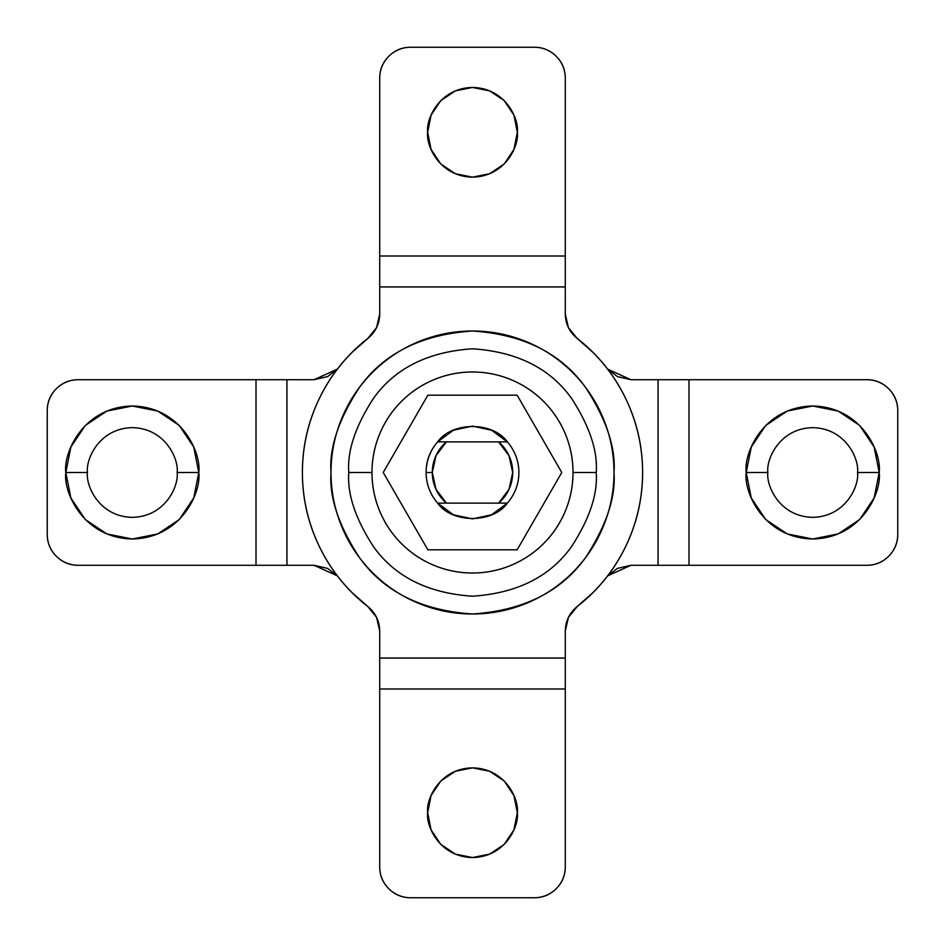 <?xml version="1.0" encoding="UTF-8"?>
<svg xmlns="http://www.w3.org/2000/svg" width="945" height="945" viewBox="0 0 945 945"><rect width="100%" height="100%" fill="white"/><g stroke="black" fill="none" stroke-linecap="round" stroke-linejoin="round"><path stroke-width="1.42" d="M767.86 472.5C766.052 459.388 779.507 428.262 812.7 427.66C845.893 428.262 859.348 459.388 857.54 472.5C859.348 459.388 845.893 428.262 812.7 427.66C779.507 428.262 766.052 459.388 767.86 472.5L746.207 472.5C743.538 453.045 763.489 406.917 812.7 406.007C861.911 406.917 881.862 453.045 879.193 472.5L857.54 472.5L879.193 472.5L874.137 447.056L859.714 425.486L838.144 411.063L812.7 406.007L787.256 411.063L765.686 425.486L751.263 447.056L746.207 472.5L751.263 497.944L765.686 519.514L787.256 533.937L812.7 538.993L838.144 533.937L859.714 519.514L874.137 497.944L879.193 472.5C881.862 491.955 861.911 538.083 812.7 538.993C763.489 538.083 743.538 491.955 746.207 472.5L767.86 472.5C766.052 485.612 779.507 516.738 812.7 517.34C845.893 516.738 859.348 485.612 857.54 472.5C859.348 485.612 845.893 516.738 812.7 517.34C779.507 516.738 766.052 485.612 767.86 472.5M177.14 472.5C178.948 485.612 165.493 516.738 132.3 517.34C99.107 516.738 85.652 485.612 87.46 472.5C85.652 485.612 99.107 516.738 132.3 517.34C165.493 516.738 178.948 485.612 177.14 472.5L198.793 472.5C201.462 491.955 181.511 538.083 132.3 538.993C83.089 538.083 63.138 491.955 65.807 472.5L87.46 472.5L65.807 472.5L70.863 497.944L85.286 519.514L106.856 533.937L132.3 538.993L157.744 533.937L179.314 519.514L193.737 497.944L198.793 472.5L193.737 447.056L179.314 425.486L157.744 411.063L132.3 406.007L106.856 411.063L85.286 425.486L70.863 447.056L65.807 472.5C63.138 453.045 83.089 406.917 132.3 406.007C181.511 406.917 201.462 453.045 198.793 472.5L177.14 472.5C178.948 459.388 165.493 428.262 132.3 427.66C99.107 428.262 85.652 459.388 87.46 472.5C85.652 459.388 99.107 428.262 132.3 427.66C165.493 428.262 178.948 459.388 177.14 472.5M507.075 441.575L491.624 430.235L472.5 426.112L491.624 430.235L507.347 441.882A46.388 46.388 0 0 1 507.347 503.118L507.075 503.425M897.75 534.35C897.75 542.891 894.726 550.179 888.69 556.227C882.654 562.263 875.365 565.287 866.825 565.287L688.988 565.287L866.825 565.287A30.925 30.925 0 0 0 897.75 534.35L897.75 410.65L897.75 534.35M688.988 379.713L866.825 379.713C875.365 379.713 882.654 382.737 888.69 388.773C894.726 394.821 897.75 402.109 897.75 410.65A30.925 30.925 0 0 0 866.825 379.713L658.063 379.713L658.063 565.287L630.953 565.287L617.392 568.417L607.682 575.836L617.392 568.417L630.953 565.287L688.988 565.287L688.988 379.713L658.063 379.713L658.063 565.287L688.988 565.287L688.988 379.713M256.012 565.287L78.175 565.287C69.635 565.287 62.346 562.263 56.31 556.227C50.274 550.179 47.25 542.891 47.25 534.35L47.25 410.65C47.25 402.109 50.274 394.821 56.31 388.773C62.346 382.737 69.635 379.713 78.175 379.713L314.047 379.713L327.608 376.582L337.318 369.164L327.608 376.582L314.047 379.713L256.012 379.713L256.012 565.287L286.937 565.287L286.937 379.713L286.937 565.287L314.047 565.287L78.175 565.287A30.925 30.925 0 0 1 47.25 534.35L47.25 410.65A30.925 30.925 0 0 1 78.175 379.713L256.012 379.713L256.012 565.287M352.202 352.202L369.164 337.318M575.836 337.318L592.798 352.202M607.682 369.164L617.392 376.582L630.953 379.713L658.063 379.713L630.953 379.713L617.392 376.582L607.682 369.164M592.798 592.798L575.836 607.682M369.164 607.682L352.202 592.798M337.318 575.836L327.608 568.417L314.047 565.287L327.608 568.417L337.318 575.836M437.925 441.575C430.046 450.375 426.112 460.687 426.112 472.5A46.388 46.388 0 0 0 437.653 503.118L446.442 503.118A40.21 40.21 0 0 1 432.29 472.5L426.112 472.5A46.388 46.388 0 0 1 437.653 441.882L437.925 441.575M337.341 369.141L314.047 379.713M630.953 379.713L607.659 369.141M607.659 575.859L630.953 565.287M314.047 565.287L337.341 575.859M437.925 503.425L437.653 503.118A46.388 46.388 0 0 1 426.112 472.5L432.29 472.5L435.999 489.368L446.442 503.118L437.653 503.118L453.376 514.765L437.653 503.118C451.958 523.577 493.042 523.577 507.347 503.118L491.624 514.765L472.5 518.888L453.376 514.765L472.5 518.888M371.987 472.5A100.513 100.513 0 0 1 472.5 371.987A100.513 100.513 0 0 1 573.013 472.5L596.212 472.5C597.854 451.001 589.609 426.254 571.465 398.27C549.99 368.255 516.998 351.753 472.5 348.788C428.002 351.753 395.01 368.255 373.535 398.27C355.391 426.254 347.146 451.001 348.788 472.5L371.987 472.5C371.987 485.824 374.539 498.653 379.642 510.961C384.733 523.282 391.998 534.149 401.424 543.576C410.851 553.002 421.718 560.267 434.038 565.358C446.347 570.461 459.175 573.013 472.5 573.013C485.824 573.013 498.653 570.461 510.961 565.358C523.282 560.267 534.149 553.002 543.576 543.576C553.002 534.149 560.267 523.282 565.358 510.961C570.461 498.653 573.013 485.824 573.013 472.5C573.013 459.175 570.461 446.347 565.358 434.038C560.267 421.718 553.002 410.851 543.576 401.424C534.149 391.998 523.282 384.733 510.961 379.642C498.653 374.539 485.824 371.987 472.5 371.987C459.175 371.987 446.347 374.539 434.038 379.642C421.718 384.733 410.851 391.998 401.424 401.424C391.998 410.851 384.733 421.718 379.642 434.038C374.539 446.347 371.987 459.175 371.987 472.5L348.788 472.5C347.146 451.001 355.391 426.254 373.535 398.27C395.01 368.255 428.002 351.753 472.5 348.788C516.998 351.753 549.99 368.255 571.465 398.27C589.609 426.254 597.854 451.001 596.212 472.5C597.854 493.999 589.609 518.746 571.465 546.73C549.99 576.745 516.998 593.247 472.5 596.212C428.002 593.247 395.01 576.745 373.535 546.73C355.391 518.746 347.146 493.999 348.788 472.5C347.146 493.999 355.391 518.746 373.535 546.73C395.01 576.745 428.002 593.247 472.5 596.212C516.998 593.247 549.99 576.745 571.465 546.73C589.609 518.746 597.854 493.999 596.212 472.5L573.013 472.5A100.513 100.513 0 0 1 472.5 573.013A100.513 100.513 0 0 1 371.987 472.5M331.01 472.5C329.12 447.906 338.558 419.604 359.301 387.604C383.883 353.265 421.612 334.4 472.5 331.01C523.388 334.4 561.117 353.265 585.699 387.604C606.442 419.604 615.88 447.906 613.99 472.5C615.88 497.094 606.442 525.396 585.699 557.396C561.117 591.735 523.388 610.6 472.5 613.99C421.612 610.6 383.883 591.735 359.301 557.396C338.558 525.396 329.12 497.094 331.01 472.5C331.01 491.258 334.601 509.308 341.783 526.648C348.953 543.977 359.183 559.286 372.448 572.552C385.714 585.817 401.023 596.047 418.351 603.217C435.692 610.399 453.742 613.99 472.5 613.99C491.258 613.99 509.308 610.399 526.648 603.217C543.977 596.047 559.286 585.817 572.552 572.552C585.817 559.286 596.047 543.977 603.217 526.648C610.399 509.308 613.99 491.258 613.99 472.5C613.99 453.742 610.399 435.692 603.217 418.351C596.047 401.023 585.817 385.714 572.552 372.448C559.286 359.183 543.977 348.953 526.648 341.783C509.308 334.601 491.258 331.01 472.5 331.01C453.742 331.01 435.692 334.601 418.351 341.783C401.023 348.953 385.714 359.183 372.448 372.448C359.183 385.714 348.953 401.023 341.783 418.351C334.601 435.692 331.01 453.742 331.01 472.5M517.34 132.3C519.148 145.412 505.693 176.538 472.5 177.14C439.307 176.538 425.852 145.412 427.66 132.3L431.074 149.464L440.795 164.005L455.336 173.726L472.5 177.14L489.664 173.726L504.205 164.005L513.926 149.464L517.34 132.3L513.926 115.136L504.205 100.595L489.664 90.874L472.5 87.46L455.336 90.874L440.795 100.595L431.074 115.136L427.66 132.3C425.852 119.188 439.307 88.062 472.5 87.46C505.693 88.062 519.148 119.188 517.34 132.3M517.34 812.7C519.148 825.812 505.693 856.938 472.5 857.54C439.307 856.938 425.852 825.812 427.66 812.7L431.074 829.864L440.795 844.405L455.336 854.126L472.5 857.54L489.664 854.126L504.205 844.405L513.926 829.864L517.34 812.7L513.926 795.536L504.205 780.995L489.664 771.274L472.5 767.86L455.336 771.274L440.795 780.995L431.074 795.536L427.66 812.7C425.852 799.588 439.307 768.462 472.5 767.86C505.693 768.462 519.148 799.588 517.34 812.7M367.818 606.572A170.1 170.1 0 0 1 302.4 472.5C302.4 446.312 308.141 421.446 319.623 397.904C331.116 374.374 347.181 354.54 367.818 338.428L376.582 327.608L379.713 314.047L379.713 78.175C379.713 69.635 382.737 62.346 388.773 56.31C394.821 50.274 402.109 47.25 410.65 47.25L534.35 47.25L410.65 47.25A30.925 30.925 0 0 0 379.713 78.175L379.713 286.937L565.287 286.937L565.287 314.047L568.417 327.608L577.182 338.428C597.819 354.54 613.884 374.374 625.377 397.904C636.859 421.446 642.6 446.312 642.6 472.5C642.6 498.688 636.859 523.554 625.377 547.096C613.884 570.626 597.819 590.46 577.182 606.572L568.417 617.392L565.287 630.953L565.287 658.063L565.287 630.953L568.417 617.392L577.182 606.572A170.1 170.1 0 0 0 577.182 338.428L568.417 327.608L565.287 314.047L565.287 78.175L565.287 256.012L379.713 256.012L565.287 256.012L565.287 286.937L379.713 286.937L379.713 314.047L376.582 327.608L367.818 338.428A170.1 170.1 0 0 0 302.4 472.5C302.4 498.688 308.141 523.554 319.623 547.096C331.116 570.626 347.181 590.46 367.818 606.572L376.582 617.392L367.818 606.572C375.519 612.88 379.477 621.007 379.713 630.953L376.582 617.392L379.713 630.953L379.713 658.063L379.713 630.953M426.112 472.5A46.388 46.388 0 0 1 437.653 441.882L446.442 441.882L437.653 441.882L453.376 430.235L437.653 441.882C451.958 421.423 493.042 421.423 507.347 441.882L498.558 441.882L507.347 441.882A46.388 46.388 0 0 1 507.347 503.118L446.442 503.118L498.558 503.118L509.001 489.368L512.71 472.5L509.001 455.632L498.558 441.882L446.442 441.882L498.558 441.882A40.21 40.21 0 0 1 498.558 503.118L507.347 503.118L491.624 514.765M379.713 866.825L379.713 658.063L379.713 688.988L565.287 688.988L565.287 658.063L379.713 658.063L565.287 658.063L565.287 866.825L565.287 688.988L379.713 688.988L379.713 866.825C379.713 875.365 382.737 882.654 388.773 888.69C394.821 894.726 402.109 897.75 410.65 897.75L534.35 897.75L410.65 897.75A30.925 30.925 0 0 1 379.713 866.825M565.287 866.825C565.287 875.365 562.263 882.654 556.227 888.69C550.179 894.726 542.891 897.75 534.35 897.75A30.925 30.925 0 0 0 565.287 866.825M534.35 47.25C542.891 47.25 550.179 50.274 556.227 56.31C562.263 62.346 565.287 69.635 565.287 78.175A30.925 30.925 0 0 0 534.35 47.25M379.713 314.047C379.477 323.993 375.519 332.12 367.818 338.428M577.182 338.428C569.481 332.12 565.523 323.993 565.287 314.047M565.287 630.953C565.523 621.007 569.481 612.88 577.182 606.572M561.779 472.5L517.139 395.187L427.861 395.187L383.221 472.5L427.861 549.813L517.139 549.813L561.779 472.5L517.139 395.187L427.861 395.187L383.221 472.5L427.861 549.813L517.139 549.813L561.779 472.5M453.376 430.235L472.5 426.112M446.442 441.882L435.999 455.632L432.29 472.5A40.21 40.21 0 0 1 446.442 441.882"/></g></svg>
